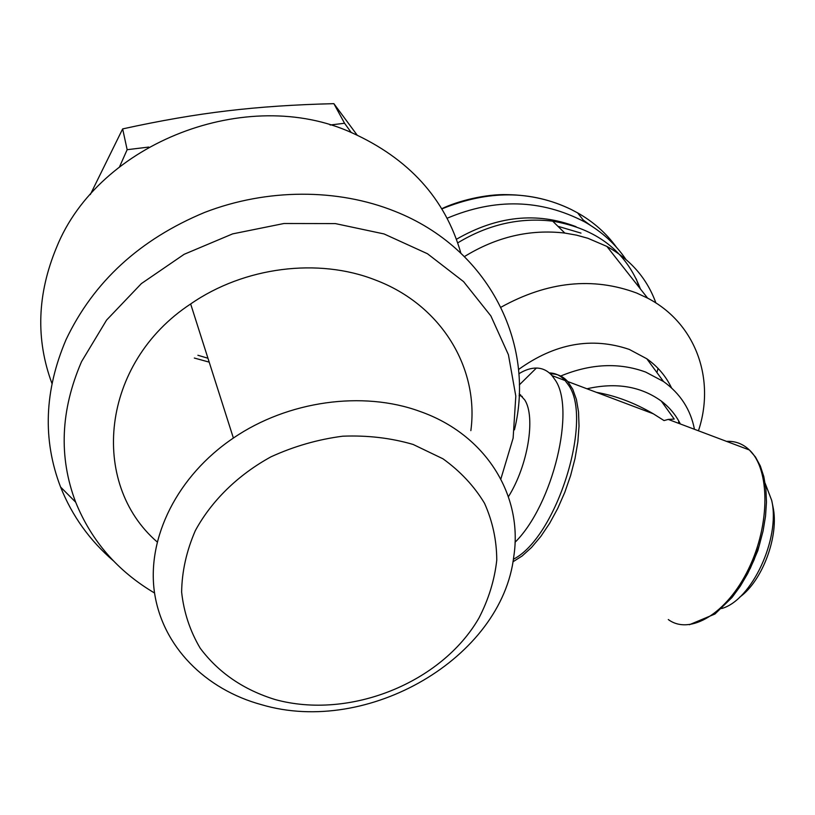 <?xml version="1.0" encoding="UTF-8"?>
<svg xmlns="http://www.w3.org/2000/svg" width="815" height="815" viewBox="0 0 815 815"><rect width="100%" height="100%" fill="white"/><g stroke="black" fill="none" stroke-linecap="round" stroke-linejoin="round"><path stroke-width="1.22" d="M623.679 267.728L607.47 247.159M628.915 274.38L612.625 253.699M678.661 423.331L678.701 420.897M671.519 387.909C665.977 376.245 657.736 366.526 646.794 358.763L629.333 349.441C591.833 336.677 554.893 343.37 518.523 369.531M694.451 429.281C690.621 409.517 680.301 393.584 663.502 381.512L645.694 372.078C619.023 362.329 590.692 363.643 560.71 376.031M698.445 430.789C715.611 379.423 695.969 323.219 647.64 298.147L636.77 293.084C592.872 276.713 547.609 281.43 500.97 307.224M656.931 372.557L658.072 368.411M655.892 302.966C647.079 278.567 630.739 259.71 606.89 246.415L587.89 238.275L576.582 235.158L564.826 233.07C529.995 229.015 496.529 236.849 464.438 256.572M513.369 559.253C556.9 537.391 593.931 417.861 568.024 384.456L565.111 380.544C560.689 375.593 555.423 373.046 549.31 372.924M515.039 542.291C553.09 504.75 576.073 408.234 554.842 379.505L551.989 375.593C547.629 370.652 542.433 368.146 536.382 368.054C530.871 368.034 525.033 369.929 518.87 373.749M739.725 597.14C762.667 580.779 779.405 535.251 772.956 506.645L771.693 500.39C780.658 538.399 751.624 600.482 721.611 608.53M765.173 483.346L771.693 500.39M519.216 393.818L524.799 400.002C535.832 417.188 527.916 465.722 508.417 496.712M460.842 253.088C445.245 198.687 408.896 158.568 351.795 132.733C247.475 85.168 98.747 142.319 56.561 247.393C37.164 294.052 35.616 339.397 51.936 383.427M113.601 561.005C89.803 540.61 72.127 515.946 60.575 487.024C42.492 439.805 44.316 390.691 66.035 339.672C93.521 281.847 139.732 239.427 204.667 212.409C267.177 188.265 337.818 188.408 394.827 211.289C489.336 248.585 535.659 344.144 514.438 429.841M500.848 479.016L513.124 438.144L515.813 396.121L508.417 354.739L490.875 315.925L463.572 281.623L427.468 253.74L384.048 233.946L335.383 223.595L283.977 223.504L232.611 233.885L184.17 254.29L141.382 283.589L106.582 320.081L81.541 361.646C60.544 410.271 58.588 457.123 75.683 502.193C91.412 540.966 117.696 571.234 154.555 593.014M261.758 704.761C367.86 736.067 502.101 657.99 513.817 556.248C523.118 495.805 486.29 434.477 419.613 411.31C362.858 390.548 287.95 400.756 233.385 438.052C177.242 475.909 146.792 537.706 154.412 592.006C162.165 646.397 205.329 689.459 261.758 704.761M157.142 541.914C89.212 483.193 100.632 363.062 190.659 303.964C244.357 266.699 318.594 257.591 375.257 279.963C441.801 304.983 479.261 368.665 470.856 430.636M275.226 699.576C243.522 689.806 218.501 672.67 200.184 648.18C190.027 631.004 183.844 612.33 181.633 592.159C181.908 571.549 186.472 551.052 195.315 530.667C211.513 500.807 237.939 474.921 271.008 456.808C294.001 446.294 317.901 439.417 342.718 436.198C367.422 435.21 390.894 437.961 413.123 444.45L442.963 458.794C460.332 471.294 474.187 486.127 484.528 503.293C492.617 521.386 496.692 540.345 496.763 560.17C494.552 580.046 488.613 599.331 478.955 618.025C441.577 682.919 349.584 719.971 275.226 699.576M194.327 358.04L209.2 362.135M351.214 132.499L344.551 123.259L330.095 125.021M148.738 147.067L127.15 149.695L119.561 166.759M207.957 358.243L197.892 355.259M357.092 135.035L333.875 103.658C295.112 104.585 259.588 106.979 227.304 110.85C195.06 114.64 160.168 120.661 122.647 128.913L90.333 194.551M344.551 123.259L333.875 103.658M127.15 149.695L122.647 128.913M457.704 242.89C488.093 224.492 519.746 217.248 552.682 221.16C596.763 228.679 626.012 251.285 640.417 288.979M580.993 233.11L557.898 226.275M520.653 394.888L519.135 395.805M680.321 423.963C675.859 414.988 669.523 407.357 661.291 401.072L674.209 419.083L668.239 419.409L664.031 420.571L653.263 413.765C634.396 402.783 615.457 395.652 596.468 392.361M661.291 401.072C640.784 386.29 616.008 382.194 586.953 388.775M441.842 208.915C488.042 189.997 531.166 190.18 571.193 209.486L577.631 212.888C593.381 221.792 606.329 233.263 616.497 247.291M447.109 218.247C495.245 197.923 541.119 199.155 584.742 221.935C601.928 231.725 615.631 244.205 625.869 259.384M636.281 278.985L639.317 287.583M576.042 226.672C536.82 211.696 496.946 215.893 456.431 239.274M512.93 561.82L522.15 555.973L531.543 547.446L540.803 536.453L549.626 523.332L557.715 508.458L564.795 492.331L570.632 475.481L575.033 458.448L577.866 441.822L579.027 426.123L578.528 411.86L576.409 399.452L572.762 389.254L567.729 381.532C562.91 376.173 557.134 373.637 550.4 373.922M726.522 441.373C735.232 440.905 742.852 443.778 749.393 449.992C770.043 469.196 770.409 524.289 748.547 568.962C726.929 613.838 689.816 635.578 668.29 619.543M590.549 225.409L583.275 220.081M663.502 381.512L646.794 358.763M647.64 298.147L606.89 246.415M551.989 375.593L565.111 380.544M750.085 568.789L757.889 550.502L763.003 531.288M233.385 438.052L190.659 303.964M75.683 502.193L60.575 487.024M522.272 396.467L519.155 395.326M519.328 384.884L536.382 368.054M552.682 221.16L564.826 233.07M689.358 624.738L714.959 614.011L732.094 597.395L740.295 586.179L747.691 573.556L754.069 559.864L759.264 545.48L763.115 530.789L765.53 516.19L766.467 502.06L765.886 488.776L763.828 476.653L760.334 465.986L755.474 457.011L749.393 449.992L668.239 419.409M653.263 413.765L567.729 381.532M441.73 208.732C457.938 200.908 485.74 193.95 507.317 194.642C530.514 195.04 551.806 199.981 571.193 209.486M584.722 221.925L577.631 212.888"/></g></svg>
